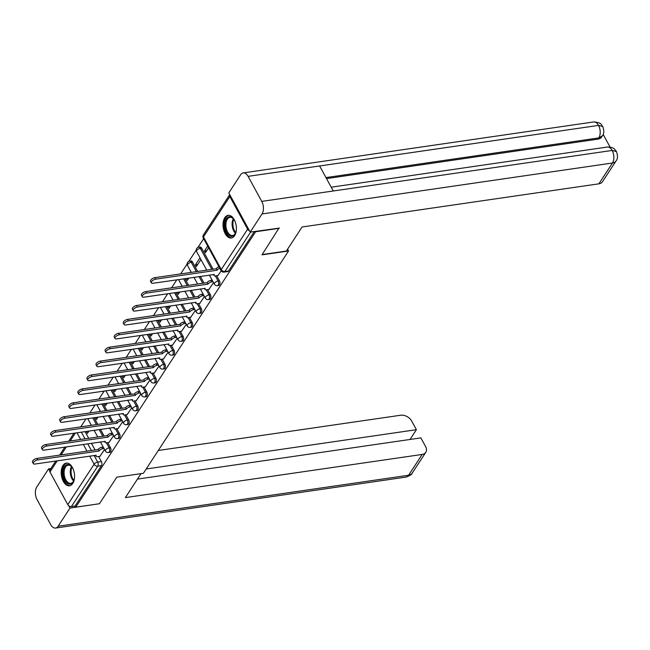 <?xml version="1.0" encoding="UTF-8"?>
<svg xmlns="http://www.w3.org/2000/svg" width="650" height="650" viewBox="0 0 650 650"><rect width="100%" height="100%" fill="white"/><g stroke="black" fill="none" stroke-linecap="round" stroke-linejoin="round"><path stroke-width="0.97" d="M218.684 285.48A2.933 1.682 -98.3 0 0 219.521 284.879A2.933 1.682 -98.3 0 0 219.424 280.792L218.116 280.979A2.933 1.682 81.7 0 1 218.205 285.066A2.933 1.682 81.7 0 1 217.368 285.667L218.684 285.48M209.601 299.382A2.933 1.682 -98.3 0 0 210.438 298.781A2.933 1.682 -98.3 0 0 210.34 294.694L209.032 294.881A2.933 1.682 81.7 0 1 209.129 298.976A2.933 1.682 81.7 0 1 208.293 299.569L209.601 299.382M200.525 313.284A2.933 1.682 -98.3 0 0 201.354 312.691A2.933 1.682 -98.3 0 0 201.264 308.596L199.948 308.791A2.933 1.682 81.7 0 1 200.046 312.877A2.933 1.682 81.7 0 1 199.209 313.479L200.525 313.284M191.441 327.194A2.933 1.682 -98.3 0 0 192.278 326.592A2.933 1.682 -98.3 0 0 192.181 322.506L190.873 322.692A2.933 1.682 81.7 0 1 190.962 326.787A2.933 1.682 81.7 0 1 190.133 327.381L191.441 327.194M182.357 341.096A2.933 1.682 -98.3 0 0 183.194 340.502A2.933 1.682 -98.3 0 0 183.105 336.408L181.789 336.602A2.933 1.682 81.7 0 1 181.886 340.689A2.933 1.682 81.7 0 1 181.049 341.291L182.357 341.096M173.282 355.006A2.933 1.682 -98.3 0 0 174.119 354.404A2.933 1.682 -98.3 0 0 174.021 350.317L172.713 350.504A2.933 1.682 81.7 0 1 172.803 354.599A2.933 1.682 81.7 0 1 171.974 355.192L173.282 355.006M164.198 368.908A2.933 1.682 -98.3 0 0 165.035 368.306A2.933 1.682 -98.3 0 0 164.946 364.219L163.629 364.414A2.933 1.682 81.7 0 1 163.727 368.501A2.933 1.682 81.7 0 1 162.89 369.102L164.198 368.908M155.123 382.817A2.933 1.682 -98.3 0 0 155.959 382.216A2.933 1.682 -98.3 0 0 155.862 378.129L154.554 378.316A2.933 1.682 81.7 0 1 154.643 382.403A2.933 1.682 81.7 0 1 153.806 383.004L155.123 382.817M146.039 396.719A2.933 1.682 -98.3 0 0 146.876 396.118A2.933 1.682 -98.3 0 0 146.786 392.031L145.47 392.218A2.933 1.682 81.7 0 1 145.567 396.313A2.933 1.682 81.7 0 1 144.731 396.914L146.039 396.719M136.963 410.621A2.933 1.682 -98.3 0 0 137.792 410.028A2.933 1.682 -98.3 0 0 137.702 405.933L136.394 406.128A2.933 1.682 81.7 0 1 136.484 410.215A2.933 1.682 81.7 0 1 135.647 410.816L136.963 410.621M127.879 424.531A2.933 1.682 -98.3 0 0 128.716 423.93A2.933 1.682 -98.3 0 0 128.619 419.843L127.311 420.03A2.933 1.682 81.7 0 1 127.408 424.125A2.933 1.682 81.7 0 1 126.571 424.718L127.879 424.531M118.804 438.433A2.933 1.682 -98.3 0 0 119.633 437.84A2.933 1.682 -98.3 0 0 119.543 433.745L118.227 433.94A2.933 1.682 81.7 0 1 118.324 438.027A2.933 1.682 81.7 0 1 117.487 438.628L118.804 438.433M109.72 452.343A2.933 1.682 -98.3 0 0 110.557 451.742A2.933 1.682 -98.3 0 0 110.459 447.655L109.151 447.842A2.933 1.682 81.7 0 1 109.241 451.937A2.933 1.682 81.7 0 1 108.412 452.53L109.72 452.343M62.985 465.473A11.448 6.549 -98.3 0 0 62.148 478.579A11.448 6.549 -98.3 0 0 69.542 485.802A11.448 6.549 -98.3 0 0 72.8 483.462A11.448 6.549 -98.3 0 0 73.637 470.348A11.448 6.549 -98.3 0 0 66.243 463.133A11.448 6.549 -98.3 0 0 62.985 465.473M224.803 217.669A11.448 6.549 -98.3 0 0 223.966 230.783A11.448 6.549 -98.3 0 0 231.351 237.998A11.448 6.549 -98.3 0 0 234.609 235.658A11.448 6.549 -98.3 0 0 235.454 222.552A11.448 6.549 -98.3 0 0 228.061 215.329A11.448 6.549 -98.3 0 0 224.803 217.669M203.661 238.68L197.933 247.447M196.211 250.079L188.857 261.349M187.135 263.989L180.651 273.918M176.808 279.801L171.567 287.82M167.724 293.711L162.492 301.73M158.649 307.613L153.408 315.632M149.565 321.523L144.332 329.534M140.481 335.424L135.249 343.444M131.406 349.334L126.173 357.346M122.322 363.236L117.089 371.256M113.246 377.138L108.006 385.158M104.162 391.048L98.93 399.067M95.087 404.95L89.846 412.969M86.003 418.86L80.771 426.879M279.313 228.296L255.596 231.749L75.733 507.179L99.458 503.734L116.805 477.173L143.382 473.306L288.551 250.998L261.966 254.857L279.094 227.898M229.832 196.528L203.466 236.909A2.933 2.023 -146.9 0 1 203.385 234.951L229.743 194.594A2.933 2.023 33.1 0 0 229.832 196.528L247.626 229.174A2.933 2.023 33.1 0 0 249.502 230.839M85.036 431.584L88.701 438.303M91.398 443.243L95.062 449.971M98.629 456.511L101.384 461.557L97.687 462.093A2.933 1.682 81.7 0 1 97.776 466.188L71.411 506.561A2.933 2.023 -146.9 0 1 67.771 504.603L49.969 471.957A2.933 2.023 -146.9 0 1 49.896 470.007L55.778 461.012M71.411 506.561L75.108 506.025L75.733 507.179M95.778 417.438L97.849 417.438M95.558 417.771L96.501 419.502L98.069 417.105M108.997 442.423L113.644 435.581M104.861 403.528L106.933 403.536M104.642 403.869L105.584 405.6L107.144 403.195M118.081 428.512L122.728 421.671M113.937 389.626L116.009 389.626M113.718 389.959L114.66 391.69L116.228 389.293M127.156 414.611L131.804 407.769M123.021 375.724L125.093 375.724M122.801 376.058L123.744 377.788L125.312 375.391M136.24 400.701L140.888 393.868M132.096 361.814L134.168 361.814M131.877 362.148L132.819 363.878L134.388 361.481M145.316 386.799L149.963 379.957M141.18 347.912L143.252 347.912M140.961 348.246L141.903 349.976L143.471 347.579M154.399 372.889L159.047 366.056M150.256 334.002L152.327 334.011M150.036 334.344L150.987 336.066L152.547 333.669M163.475 358.987L168.131 352.146M159.339 320.101L161.411 320.101M159.12 320.434L160.062 322.164L161.631 319.767M172.559 345.085L177.206 338.244M168.415 306.191L170.487 306.199M168.204 306.532L169.146 308.262L170.706 305.858M181.634 331.175L186.29 324.334M177.499 292.289L179.571 292.289M177.279 292.622L178.222 294.352L179.79 291.956M190.718 317.273L195.366 310.432M186.582 278.387L188.654 278.387M186.363 278.72L187.306 280.451L188.874 278.054M199.802 303.363L204.449 296.53M200.005 257.822L195.439 264.81L197.73 264.477M195.439 264.81L196.381 266.541L200.947 259.553M208.877 289.461L213.525 282.62M207.683 246.066L204.523 250.908L206.814 250.575M204.523 250.908L205.465 252.639L208.626 247.796M217.961 275.551L221.211 270.847M201.622 248.146L200.314 248.332A2.933 1.682 81.7 0 0 198.729 247.211L200.037 247.024A2.933 1.682 -98.3 0 1 201.622 248.146L213.102 269.197M216.669 275.738L219.424 280.792M192.546 262.048L191.238 262.243A2.933 1.682 81.7 0 0 189.646 261.121L190.962 260.926A2.933 1.682 -98.3 0 1 192.546 262.048L197.665 271.44M200.354 276.38L204.027 283.099M207.594 289.648L210.34 294.694M184.917 278.623L188.589 285.35M191.279 290.282L194.943 297.009M198.51 303.55L201.264 308.596M175.841 292.533L179.506 299.252M182.195 304.192L185.859 310.911M189.434 317.46L192.181 322.506M166.757 306.434L170.422 313.154M173.119 318.094L176.784 324.821M180.351 331.362L183.105 336.408M157.682 320.344L161.346 327.064M164.036 332.004L167.7 338.723M171.275 345.272L174.021 350.317M148.598 334.246L152.263 340.966M154.96 345.906L158.624 352.633M162.191 359.174L164.946 364.219M139.523 348.148L143.187 354.876M145.876 359.816L149.541 366.535M153.107 373.084L155.862 378.129M130.439 362.058L134.103 368.777M136.801 373.717L140.465 380.437M144.032 386.986L146.786 392.031M121.363 375.96L125.028 382.688M127.717 387.619L131.381 394.347M134.948 400.887L137.702 405.933M112.279 389.87L115.944 396.589M118.633 401.529L122.306 408.249M125.872 414.798L128.619 419.843M103.196 403.772L106.868 410.499M109.558 415.431L113.222 422.159M116.789 428.699L119.543 433.745M94.12 417.682L97.784 424.401M100.474 429.341L104.138 436.061M107.713 442.609L110.459 447.655M287.568 249.202L288.551 250.998M86.694 431.34L88.766 431.348M86.474 431.681L87.425 433.412L88.985 431.007M99.913 456.324L104.569 449.483M190.929 271.724L190.426 272.496M181.846 285.634L181.342 286.398M172.762 299.536L172.266 300.308M163.686 313.446L163.183 314.21M154.602 327.348L154.107 328.12M145.527 341.25L145.023 342.022M136.443 355.16L135.939 355.924M127.367 369.062L126.864 369.834M118.284 382.972L117.78 383.736M109.208 396.874L108.704 397.646M100.124 410.784L99.621 411.548M91.041 424.686L90.545 425.457M254.377 231.498L228.597 270.969A2.933 1.682 81.7 0 1 227.76 271.57L224.063 272.106A2.933 1.682 81.7 0 0 224.9 271.513L228.597 270.969M75.108 506.025L101.473 465.652A2.933 1.682 -98.3 0 0 101.384 461.557M104.049 448.541L102.643 448.752A2.933 1.308 151.4 0 0 99.093 450.881L98.28 449.378A2.933 1.308 -28.6 0 1 101.822 447.249L103.236 447.046M99.011 451.011L37.619 459.94A3.38 1.503 151.4 0 0 34.369 461.476A3.38 1.503 151.4 0 0 33.321 463.604L32.5 462.101A3.38 1.503 -28.6 0 1 33.548 459.981A3.38 1.503 -28.6 0 1 36.806 458.437L98.191 449.516M33.321 463.604A3.38 1.503 151.4 0 0 34.946 464.035L96.241 455.244A2.933 1.308 151.4 0 0 96.046 456.308A2.933 1.308 151.4 0 0 97.459 456.682L100.116 456.3M113.133 434.639L111.727 434.842A2.933 1.308 151.4 0 0 108.176 436.971L107.356 435.476A2.933 1.308 -28.6 0 1 110.906 433.347L112.312 433.136M108.087 437.109L46.703 446.03A3.38 1.503 151.4 0 0 43.453 447.574A3.38 1.503 151.4 0 0 42.396 449.702L41.584 448.199A3.38 1.503 -28.6 0 1 42.632 446.071A3.38 1.503 -28.6 0 1 45.882 444.535L107.274 435.606M42.396 449.702A3.38 1.503 151.4 0 0 44.021 450.133L105.324 441.342A2.933 1.308 151.4 0 0 105.129 442.398A2.933 1.308 151.4 0 0 106.543 442.78L109.2 442.39M122.216 420.737L120.803 420.94A2.933 1.308 151.4 0 0 117.252 423.069L116.439 421.566A2.933 1.308 -28.6 0 1 119.99 419.437L121.396 419.234M117.171 423.199L55.778 432.128A3.38 1.503 151.4 0 0 52.528 433.664A3.38 1.503 151.4 0 0 51.48 435.793L50.659 434.298A3.38 1.503 -28.6 0 1 51.716 432.169A3.38 1.503 -28.6 0 1 54.966 430.625L116.35 421.704M51.48 435.793A3.38 1.503 151.4 0 0 53.105 436.231L114.4 427.432A2.933 1.308 151.4 0 0 114.213 428.496A2.933 1.308 151.4 0 0 115.627 428.87L118.276 428.488M141.009 473.647L125.369 497.599L422.175 454.439A8.807 6.061 33.1 0 0 425.774 452.335A8.807 6.061 33.1 0 0 425.555 446.477L420.867 437.889L137.451 479.099M55.567 528.052A9.027 5.159 -98.3 0 0 58.142 526.216L408.582 475.256A8.807 6.061 33.1 0 0 412.181 473.151C412.206 474.216 410.15 475.532 406.014 477.092L55.567 528.052A9.027 5.159 -98.3 0 1 50.692 524.599L37.042 499.566A9.027 5.159 -98.3 0 1 36.758 486.996L48.604 468.853L50.871 468.528M58.142 526.216L69.981 508.073L68.681 505.684M49.66 470.795L48.604 468.853M410.02 439.465L416.398 429.699L411.718 421.102A8.807 6.061 33.1 0 0 400.79 415.22L158.283 450.483M416.398 429.699L146.201 468.983M69.981 508.073L99.157 503.774M262.161 254.564L286.366 251.046L302.088 226.98L598.886 183.82L612.479 163.004L262.039 213.964L250.193 232.107L279.224 228.126M262.039 213.964A9.027 5.159 -98.3 0 0 261.747 201.386L333.263 190.986L319.621 165.961L248.097 176.353L261.747 201.386M248.097 176.353A9.027 5.159 -98.3 0 0 243.222 172.908A9.027 5.159 -98.3 0 0 240.654 174.744L228.808 192.888L250.193 232.107M610.058 147.062L603.159 134.396M616.078 160.899C617.809 158.909 617.931 155.805 616.444 151.588L612.186 150.434A9.027 5.159 -98.3 0 1 612.479 163.004A8.807 6.061 33.1 0 0 616.078 160.899L602.485 181.716A8.807 6.061 -146.9 0 1 598.886 183.82M598.016 139.124L598.796 137.914L602.404 135.809L601.616 137.02A8.807 6.061 -146.9 0 1 598.016 139.124L326.511 178.604M325.959 177.588L598.796 137.914A9.027 5.159 -98.3 0 0 598.544 125.401L602.794 126.547C600.957 125.052 602.753 122.712 593.661 121.948L243.222 172.908M74.514 477.856A9.912 5.663 81.7 0 1 73.775 480.797A9.912 5.663 81.7 0 1 64.919 480.342A9.912 5.663 81.7 0 1 64.188 467.269A9.912 5.663 81.7 0 1 71.728 466.724A9.912 5.663 81.7 0 1 72.776 468.309A9.912 5.663 81.7 0 1 73.271 469.332M71.922 466.976A9.173 5.249 -98.3 0 0 68.12 465.164A9.173 5.249 -98.3 0 0 64.252 470.567A9.173 5.249 -98.3 0 0 65.804 479.814A9.173 5.249 -98.3 0 0 70.761 483.324A9.173 5.249 -98.3 0 0 73.889 480.504M67.015 463.101A11.375 6.5 -98.3 0 0 62.384 469.934A11.375 6.5 -98.3 0 0 64.334 481.236A11.375 6.5 -98.3 0 0 70.289 485.607M236.332 230.059A9.912 5.663 81.7 0 1 235.592 232.993A9.912 5.663 81.7 0 1 226.728 232.546A9.912 5.663 81.7 0 1 226.005 219.464A9.912 5.663 81.7 0 1 233.545 218.92A9.912 5.663 81.7 0 1 234.593 220.512A9.912 5.663 81.7 0 1 235.089 221.528M233.74 219.172A9.173 5.249 -98.3 0 0 229.938 217.36A9.173 5.249 -98.3 0 0 226.062 222.763A9.173 5.249 -98.3 0 0 227.622 232.009A9.173 5.249 -98.3 0 0 232.578 235.519A9.173 5.249 -98.3 0 0 235.706 232.7M228.832 215.296A11.375 6.5 -98.3 0 0 224.201 222.129A11.375 6.5 -98.3 0 0 226.151 233.431A11.375 6.5 -98.3 0 0 232.099 237.811M131.292 406.827L129.886 407.03A2.933 1.308 151.4 0 0 126.336 409.159L125.515 407.664A2.933 1.308 -28.6 0 1 129.066 405.535L130.471 405.332M126.246 409.297L64.862 418.218A3.38 1.503 151.4 0 0 61.612 419.762A3.38 1.503 151.4 0 0 60.556 421.891L59.743 420.387A3.38 1.503 -28.6 0 1 60.791 418.259A3.38 1.503 -28.6 0 1 64.041 416.723L125.434 407.794M60.556 421.891A3.38 1.503 151.4 0 0 62.181 422.321L123.484 413.53A2.933 1.308 151.4 0 0 123.289 414.586A2.933 1.308 151.4 0 0 124.702 414.968L127.359 414.578M140.376 392.925L138.962 393.128A2.933 1.308 151.4 0 0 135.419 395.257L134.599 393.754A2.933 1.308 -28.6 0 1 138.149 391.625L139.555 391.422M135.33 395.387L73.938 404.316A3.38 1.503 151.4 0 0 70.688 405.86A3.38 1.503 151.4 0 0 69.639 407.981L68.819 406.486A3.38 1.503 -28.6 0 1 69.875 404.357A3.38 1.503 -28.6 0 1 73.125 402.813L134.509 393.892M69.639 407.981A3.38 1.503 151.4 0 0 71.264 408.419L132.567 399.628A2.933 1.308 151.4 0 0 132.373 400.684A2.933 1.308 151.4 0 0 133.786 401.058L136.443 400.676M149.451 379.015L148.046 379.218A2.933 1.308 151.4 0 0 144.495 381.355L143.674 379.852A2.933 1.308 -28.6 0 1 147.225 377.723L148.639 377.52M144.406 381.485L83.021 390.414A3.38 1.503 151.4 0 0 79.771 391.95A3.38 1.503 151.4 0 0 78.715 394.079L77.903 392.576A3.38 1.503 -28.6 0 1 78.951 390.455A3.38 1.503 -28.6 0 1 82.201 388.911L143.593 379.982M78.715 394.079A3.38 1.503 151.4 0 0 80.348 394.509L141.643 385.718A2.933 1.308 151.4 0 0 141.448 386.774A2.933 1.308 151.4 0 0 142.862 387.156L145.519 386.766M158.535 365.113L157.121 365.316A2.933 1.308 151.4 0 0 153.579 367.445L152.758 365.95A2.933 1.308 -28.6 0 1 156.309 363.813L157.714 363.61M153.489 367.583L92.105 376.504A3.38 1.503 151.4 0 0 88.847 378.048A3.38 1.503 151.4 0 0 87.799 380.169L86.978 378.674A3.38 1.503 -28.6 0 1 88.034 376.545A3.38 1.503 -28.6 0 1 91.284 375.009L152.669 366.08M87.799 380.169A3.38 1.503 151.4 0 0 89.424 380.608L150.727 371.816A2.933 1.308 151.4 0 0 150.532 372.873A2.933 1.308 151.4 0 0 151.946 373.246L154.602 372.864M167.611 351.203L166.205 351.414A2.933 1.308 151.4 0 0 162.654 353.543L161.842 352.04A2.933 1.308 -28.6 0 1 165.384 349.911L166.798 349.708M162.565 353.673L101.181 362.602A3.38 1.503 151.4 0 0 97.931 364.138A3.38 1.503 151.4 0 0 96.882 366.267L96.062 364.764A3.38 1.503 -28.6 0 1 97.11 362.643A3.38 1.503 -28.6 0 1 100.368 361.099L161.752 352.178M96.882 366.267A3.38 1.503 151.4 0 0 98.507 366.697L159.803 357.906A2.933 1.308 151.4 0 0 159.607 358.971A2.933 1.308 151.4 0 0 161.021 359.344L163.678 358.954M176.694 337.301L175.281 337.504A2.933 1.308 151.4 0 0 171.738 339.633L170.918 338.138A2.933 1.308 -28.6 0 1 174.468 336.009L175.874 335.798M171.649 339.771L110.264 348.692A3.38 1.503 151.4 0 0 107.014 350.236A3.38 1.503 151.4 0 0 105.958 352.365L105.138 350.862A3.38 1.503 -28.6 0 1 106.194 348.733A3.38 1.503 -28.6 0 1 109.444 347.197L170.828 338.268M105.958 352.365A3.38 1.503 151.4 0 0 107.583 352.796L168.886 344.004A2.933 1.308 151.4 0 0 168.691 345.061A2.933 1.308 151.4 0 0 170.105 345.442L172.762 345.053M185.77 323.391L184.364 323.602A2.933 1.308 151.4 0 0 180.814 325.731L180.001 324.228A2.933 1.308 -28.6 0 1 183.544 322.099L184.957 321.896M180.732 325.861L119.34 334.791A3.38 1.503 151.4 0 0 116.09 336.326A3.38 1.503 151.4 0 0 115.042 338.455L114.221 336.96A3.38 1.503 -28.6 0 1 115.269 334.831A3.38 1.503 -28.6 0 1 118.528 333.287L179.912 324.366M115.042 338.455A3.38 1.503 151.4 0 0 116.667 338.886L177.962 330.094A2.933 1.308 151.4 0 0 177.767 331.159A2.933 1.308 151.4 0 0 179.181 331.533L181.838 331.151M194.854 309.489L193.448 309.692A2.933 1.308 151.4 0 0 189.898 311.821L189.077 310.326A2.933 1.308 -28.6 0 1 192.627 308.197L194.033 307.986M189.808 311.959L128.424 320.881A3.38 1.503 151.4 0 0 125.174 322.424A3.38 1.503 151.4 0 0 124.117 324.553L123.305 323.05A3.38 1.503 -28.6 0 1 124.353 320.921A3.38 1.503 -28.6 0 1 127.603 319.386L188.996 310.456M124.117 324.553A3.38 1.503 151.4 0 0 125.742 324.984L187.046 316.192A2.933 1.308 151.4 0 0 186.851 317.249A2.933 1.308 151.4 0 0 188.264 317.631L190.921 317.241M203.938 295.588L202.524 295.791A2.933 1.308 151.4 0 0 198.973 297.919L198.161 296.416A2.933 1.308 -28.6 0 1 201.711 294.287L203.117 294.084M198.892 298.049L137.499 306.979A3.38 1.503 151.4 0 0 134.249 308.514A3.38 1.503 151.4 0 0 133.201 310.643L132.381 309.148A3.38 1.503 -28.6 0 1 133.437 307.019A3.38 1.503 -28.6 0 1 136.687 305.476L198.071 296.554M133.201 310.643A3.38 1.503 151.4 0 0 134.826 311.082L196.121 302.283A2.933 1.308 151.4 0 0 195.934 303.347A2.933 1.308 151.4 0 0 197.348 303.721L199.997 303.339M213.013 281.678L211.607 281.881A2.933 1.308 151.4 0 0 208.057 284.009L207.236 282.514A2.933 1.308 -28.6 0 1 210.787 280.386L212.193 280.183M207.968 284.148L146.583 293.069A3.38 1.503 151.4 0 0 143.333 294.613A3.38 1.503 151.4 0 0 142.277 296.741L141.464 295.238A3.38 1.503 -28.6 0 1 142.513 293.109A3.38 1.503 -28.6 0 1 145.763 291.574L207.155 282.644M142.277 296.741A3.38 1.503 151.4 0 0 143.902 297.172L205.205 288.381A2.933 1.308 151.4 0 0 205.01 289.437A2.933 1.308 151.4 0 0 206.424 289.819L209.081 289.429M219.765 268.214A2.933 1.308 151.4 0 0 217.141 270.108L216.32 268.604A2.933 1.308 -28.6 0 1 218.944 266.719M217.051 270.238L155.667 279.167A3.38 1.503 151.4 0 0 152.409 280.711A3.38 1.503 151.4 0 0 151.361 282.831L150.54 281.336A3.38 1.503 -28.6 0 1 151.596 279.207A3.38 1.503 -28.6 0 1 154.846 277.664L216.231 268.743M151.361 282.831A3.38 1.503 151.4 0 0 152.986 283.27L214.289 274.479A2.933 1.308 151.4 0 0 214.094 275.535A2.933 1.308 151.4 0 0 215.507 275.909L218.164 275.527M203.385 234.951A2.933 2.933 0 0 0 203.271 237.965A2.933 1.308 151.4 0 1 203.466 236.909L221.26 269.547L247.626 229.174M81.347 432.12L85.012 438.848M87.701 443.779L91.366 450.507M94.055 455.439L97.687 462.093A2.933 1.308 -28.6 0 0 94.136 464.222L89.692 456.081M87.002 451.141L83.338 444.413M80.649 439.481L76.984 432.754M75.424 432.981L70.192 441.001M66.349 446.891L61.108 454.902M57.265 460.793L49.969 471.957M67.771 504.603L94.136 464.222A2.933 2.023 33.1 0 0 97.776 466.188L101.473 465.652M198.729 247.211A2.933 2.933 0 0 0 196.576 251.526A2.933 1.308 151.4 0 1 196.763 250.461A2.933 1.308 151.4 0 1 200.314 248.332L211.794 269.384M215.361 275.933L218.116 280.979A2.933 1.308 151.4 0 0 214.565 283.108A2.933 1.308 -28.6 0 0 214.37 284.164A2.933 2.933 0 0 0 217.368 285.667M189.646 261.121A2.933 2.933 0 0 0 187.493 265.428A2.933 1.308 151.4 0 1 187.688 264.371A2.933 1.308 151.4 0 1 191.238 262.243L196.357 271.635M199.046 276.567L202.711 283.294M206.278 289.835L209.032 294.881A2.933 1.308 151.4 0 0 205.481 297.009A2.933 1.308 -28.6 0 0 205.294 298.074A2.933 2.933 0 0 0 208.293 299.569M183.609 278.817L187.273 285.537M189.971 290.477L193.635 297.196M197.202 303.737L199.948 308.791A2.933 1.308 151.4 0 0 196.406 310.919A2.933 1.308 -28.6 0 0 196.211 311.976A2.933 2.933 0 0 0 199.209 313.479M174.533 292.719L178.197 299.447M180.887 304.379L184.551 311.106M188.118 317.647L190.873 322.692A2.933 1.308 151.4 0 0 187.322 324.821A2.933 1.308 -28.6 0 0 187.127 325.886A2.933 2.933 0 0 0 190.133 327.381M165.449 306.629L169.114 313.349M171.803 318.289L175.476 325.008M179.043 331.549L181.789 336.602A2.933 1.308 151.4 0 0 178.246 338.731A2.933 1.308 -28.6 0 0 178.051 339.787A2.933 2.933 0 0 0 181.049 341.291M156.366 320.531L160.038 327.251M162.727 332.191L166.392 338.918M169.959 345.459L172.713 350.504A2.933 1.308 151.4 0 0 169.162 352.633A2.933 1.308 -28.6 0 0 168.968 353.697A2.933 2.933 0 0 0 171.974 355.192M147.29 334.433L150.954 341.161M153.644 346.101L157.308 352.82M160.875 359.361L163.629 364.414A2.933 1.308 151.4 0 0 160.087 366.543A2.933 1.308 -28.6 0 0 159.892 367.599A2.933 2.933 0 0 0 162.89 369.102M138.206 348.343L141.871 355.062M144.568 360.002L148.232 366.722M151.799 373.271L154.554 378.316A2.933 1.308 151.4 0 0 151.003 380.445A2.933 1.308 -28.6 0 0 150.808 381.501A2.933 2.933 0 0 0 153.806 383.004M129.131 362.245L132.795 368.973M135.484 373.904L139.149 380.632M142.716 387.173L145.47 392.218A2.933 1.308 151.4 0 0 141.919 394.355A2.933 1.308 -28.6 0 0 141.732 395.411A2.933 2.933 0 0 0 144.731 396.914M120.047 376.155L123.711 382.874M126.409 387.814L130.073 394.534M133.64 401.074L136.394 406.128A2.933 1.308 151.4 0 0 132.844 408.257A2.933 1.308 -28.6 0 0 132.649 409.313A2.933 2.933 0 0 0 135.647 410.816M110.971 390.057L114.636 396.784M117.325 401.716L120.989 408.444M124.556 414.984L127.311 420.03A2.933 1.308 151.4 0 0 123.76 422.159A2.933 1.308 -28.6 0 0 123.565 423.223A2.933 2.933 0 0 0 126.571 424.718M101.888 403.967L105.552 410.686M108.249 415.626L111.914 422.346M115.481 428.886L118.227 433.94A2.933 1.308 151.4 0 0 114.684 436.069A2.933 1.308 -28.6 0 0 114.489 437.125A2.933 2.933 0 0 0 117.487 438.628M92.804 417.869L96.476 424.588M99.166 429.528L102.83 436.256M106.397 442.796L109.151 447.842A2.933 1.308 151.4 0 0 105.601 449.971A2.933 1.308 -28.6 0 0 105.406 451.035A2.933 2.933 0 0 0 108.412 452.53M250.681 232.034L224.9 271.513A2.933 2.023 33.1 0 1 221.26 269.547A2.933 1.308 151.4 0 0 221.065 270.611A2.933 2.933 0 0 0 224.063 272.106M99.093 450.881L98.28 449.378M102.643 448.752L101.822 447.249M37.619 459.94L36.806 458.437M108.176 436.971L107.356 435.476M111.727 434.842L110.906 433.347M46.703 446.03L45.882 444.535M117.252 423.069L116.439 421.566M120.803 420.94L119.99 419.437M55.778 432.128L54.966 430.625M406.014 477.092A9.027 5.159 -98.3 0 0 408.582 475.256L422.175 454.439M616.436 151.572L615.444 150.134C614.534 149.516 614.209 147.168 607.344 147.038A9.027 5.159 -98.3 0 1 612.186 150.434L333.263 190.986M319.621 165.961L598.544 125.401A9.027 5.159 -98.3 0 0 593.661 121.948M73.604 481.065A9.173 5.249 81.7 0 1 72.012 478.912A9.173 5.249 81.7 0 1 71.492 466.513M71.996 467.074A8.873 5.07 -98.3 0 0 72.727 478.644A8.873 5.07 -98.3 0 0 73.929 480.382M235.422 233.261A9.173 5.249 81.7 0 1 233.829 231.107A9.173 5.249 81.7 0 1 233.301 218.709M233.813 219.278A8.873 5.07 -98.3 0 0 234.536 230.839A8.873 5.07 -98.3 0 0 235.747 232.578M126.336 409.159L125.515 407.664M129.886 407.03L129.066 405.535M64.862 418.218L64.041 416.723M135.419 395.257L134.599 393.754M138.962 393.128L138.149 391.625M73.938 404.316L73.125 402.813M144.495 381.355L143.674 379.852M148.046 379.218L147.225 377.723M83.021 390.414L82.201 388.911M153.579 367.445L152.758 365.95M157.121 365.316L156.309 363.813M92.105 376.504L91.284 375.009M162.654 353.543L161.842 352.04M166.205 351.414L165.384 349.911M101.181 362.602L100.368 361.099M171.738 339.633L170.918 338.138M175.281 337.504L174.468 336.009M110.264 348.692L109.444 347.197M180.814 325.731L180.001 324.228M184.364 323.602L183.544 322.099M119.34 334.791L118.528 333.287M189.898 311.821L189.077 310.326M193.448 309.692L192.627 308.197M128.424 320.881L127.603 319.386M198.973 297.919L198.161 296.416M202.524 295.791L201.711 294.287M137.499 306.979L136.687 305.476M208.057 284.009L207.236 282.514M211.607 281.881L210.787 280.386M146.583 293.069L145.763 291.574M217.141 270.108L216.32 268.604M155.667 279.167L154.846 277.664M105.406 451.035L100.441 441.927M97.752 436.987L94.087 430.267M91.398 425.327L87.734 418.608M114.489 437.125L109.525 428.025M106.836 423.085L103.171 416.366M100.474 411.426L96.809 404.698M123.565 423.223L118.609 414.115M115.911 409.183L112.247 402.456M109.558 397.516L105.893 390.796M132.649 409.313L127.684 400.213M124.995 395.273L121.331 388.554M118.633 383.614L114.969 376.894M141.732 395.411L136.768 386.303M134.071 381.371L130.406 374.644M127.717 369.712L124.053 362.984M150.808 381.501L145.844 372.401M143.154 367.461L139.49 360.742M136.793 355.802L133.128 349.082M159.892 367.599L154.928 358.499M152.23 353.559L148.566 346.832M145.876 341.9L142.212 335.173M168.968 353.697L164.003 344.589M161.314 339.649L157.649 332.93M154.96 327.99L151.287 321.271M178.051 339.787L173.087 330.688M170.398 325.748L166.725 319.028M164.036 314.088L160.371 307.361M187.127 325.886L182.171 316.777M179.473 311.846L175.809 305.118M173.119 300.178L169.455 293.459M196.211 311.976L191.246 302.876M188.557 297.936L184.893 291.216M182.195 286.276L178.531 279.557M205.294 298.074L200.33 288.966M197.632 284.034L193.968 277.306M191.279 272.366L187.493 265.428M214.37 284.164L209.406 275.064M206.716 270.124L196.576 251.526M203.271 237.965L221.065 270.611M73.938 433.201L68.697 441.212M64.854 447.102L59.621 455.122M96.046 456.308L95.469 455.236M105.129 442.398L104.544 441.334M114.213 428.496L113.628 427.424M425.774 452.335L412.181 473.151M607.344 147.038L331.199 187.192M602.404 135.809C604.118 133.811 604.248 130.715 602.794 126.547M123.289 414.586L122.712 413.522M132.373 400.684L131.787 399.62M141.448 386.774L140.871 385.71M150.532 372.873L149.947 371.808M159.607 358.971L159.031 357.898M168.691 345.061L168.106 343.996M177.767 331.159L177.19 330.086M186.851 317.249L186.266 316.184M195.934 303.347L195.349 302.274M205.01 289.437L204.433 288.373M214.094 275.535L213.509 274.471"/></g></svg>
